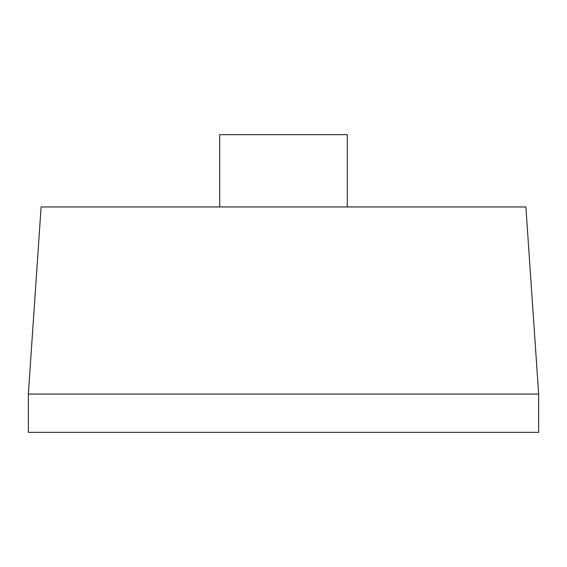 <?xml version="1.0" encoding="UTF-8"?>
<svg xmlns="http://www.w3.org/2000/svg" width="567" height="567" viewBox="0 0 567 567"><rect width="100%" height="100%" fill="white"/><g stroke="black" fill="none" stroke-linecap="round" stroke-linejoin="round"><path stroke-width="0.85" d="M219.713 206.955L219.713 134.662L347.288 134.662L347.288 206.955M28.35 394.065L41.108 206.955L525.893 206.955L538.65 394.065L538.65 432.337L28.35 432.337L28.35 394.065L538.65 394.065"/></g></svg>
